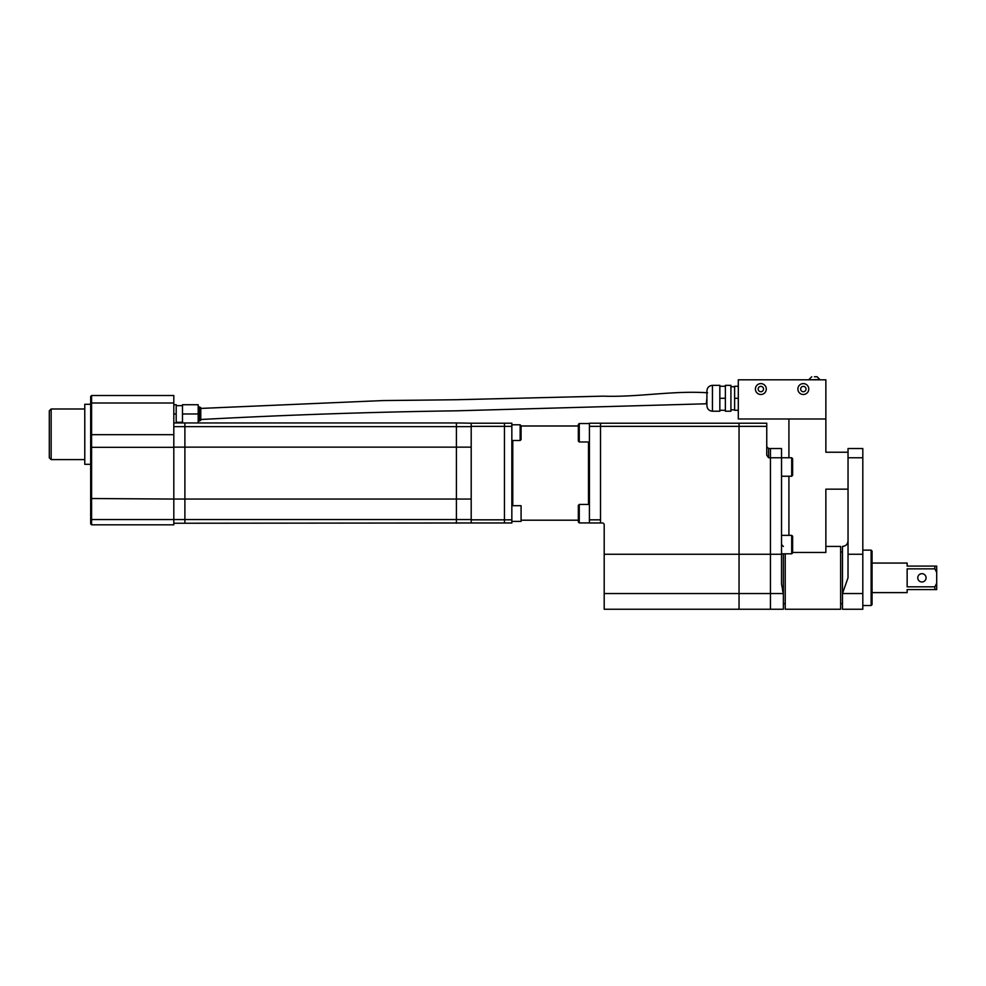 <?xml version="1.0" encoding="UTF-8"?>
<svg xmlns="http://www.w3.org/2000/svg" width="986" height="986" viewBox="0 0 986 986"><rect width="100%" height="100%" fill="white"/><g stroke="black" fill="none" stroke-linecap="round" stroke-linejoin="round"><path stroke-width="1.48" d="M871.119 550.126L872.043 551.051L872.043 604.615L871.119 605.54L871.119 550.126L862.812 550.126M917.769 577.833A4.154 4.154 0 0 0 921.922 581.986A4.154 4.154 0 0 0 926.076 577.833A4.154 4.154 0 0 0 921.922 573.679A4.154 4.154 0 0 0 917.769 577.833M872.043 592.611L907.145 592.611L907.145 589.566L934.851 589.566L934.851 586.818L907.145 586.818L907.145 568.848L934.851 568.848L934.851 566.1L907.145 566.1L907.145 563.055L872.043 563.055M934.851 566.1L936.7 566.1L936.7 589.566L934.851 589.566M934.851 568.848L936.7 572.398M936.7 583.281L934.851 586.818M604.196 593.535L739.044 593.535L739.044 609.237L739.044 554.255L604.196 554.255L604.196 609.237L770.448 609.237L770.448 457.763L768.599 457.763L766.751 455.15L766.751 423.216L739.044 423.216L739.044 426.359L766.751 426.359M782.539 590.454L783.377 593.535L783.377 609.237L770.448 609.237L770.448 593.535L739.044 593.535L739.044 554.255L781.528 554.255L781.528 457.763L770.448 457.763L770.448 448.531L770.448 593.535L783.377 593.535L783.377 553.824M739.044 554.255L739.044 423.216L600.511 423.216L600.511 426.359L739.044 426.359L739.044 554.255M766.751 446.683L768.599 448.531L781.528 448.531L781.528 457.763L791.696 457.763L791.696 476.238L781.528 476.238M862.812 593.535L842.488 593.535L842.488 609.237L862.812 609.237L862.812 554.255L848.034 554.255L847.997 577.833L842.488 593.535L842.488 546.429C845.852 546.096 847.701 544.26 848.034 540.895M848.034 489.167L825.861 489.167L825.861 552.443L792.621 552.443M825.861 546.429L840.639 546.429L840.639 609.237L785.226 609.237L785.226 553.824M862.812 448.531L862.812 457.763L848.034 457.763L848.034 448.531L862.812 448.531M862.812 554.255L862.812 457.763M848.034 554.255L848.034 457.763M783.377 593.535L781.528 584.069L781.528 554.255M788.923 418.976L788.923 457.763M788.923 476.238L788.923 535.349M848.034 452.229L825.861 452.229L825.861 418.976L738.304 418.976L738.304 379.807L825.861 379.807L825.861 418.976M797.884 389.051A5.448 5.448 0 0 1 803.331 383.603A5.448 5.448 0 0 1 808.779 389.051A5.448 5.448 0 0 1 803.331 394.499A5.448 5.448 0 0 1 797.884 389.051A5.448 5.448 0 0 0 803.331 394.499A5.448 5.448 0 0 0 808.779 389.051M755.399 389.051A5.448 5.448 0 0 1 760.847 383.603A5.448 5.448 0 0 1 766.295 389.051A5.448 5.448 0 0 1 760.847 394.499A5.448 5.448 0 0 1 755.399 389.051A5.448 5.448 0 0 0 760.847 394.499A5.448 5.448 0 0 0 766.295 389.051M814.411 376.763L817.098 376.763L814.411 376.763M791.696 457.763L792.621 458.687L792.621 475.314L791.696 476.238M791.696 535.349L792.621 536.273L792.621 552.899L791.696 553.824L791.696 535.349L781.528 535.349M604.196 554.255L604.196 524.823A1.849 1.849 0 0 0 602.36 522.974L600.511 522.974L600.511 423.216L589.418 423.216L589.418 519.832L600.511 519.832L600.511 426.359L589.418 426.359M521.076 425.718L520.152 424.793L521.076 425.718L521.076 439.571L520.152 440.495L520.152 424.793L511.845 424.793M579.263 441.999L578.338 441.075L578.338 424.448L579.263 423.524L579.263 441.999L589.418 441.999M578.338 521.988L579.263 522.913L578.338 521.988L578.338 505.362L579.263 504.438L579.263 522.913L589.418 522.913M511.845 505.695L521.076 505.695L521.076 521.397L511.845 521.397M511.845 423.216L511.845 426.359L504.45 426.359L504.45 423.216L511.845 423.216M511.845 519.832L511.845 522.974L504.45 522.974L504.45 519.832L511.845 519.832L511.845 426.359M600.511 522.974L589.418 522.974L589.418 519.832M471.197 519.832L504.45 519.832L504.45 426.359L471.197 426.359L471.197 423.216L504.45 423.216L504.45 522.974L471.197 522.974L471.197 426.359M91.599 524.823L173.807 524.823L173.807 447.324L91.599 447.324L91.599 524.823L90.675 523.899L90.675 498.522L90.675 518.846L91.599 519.56L173.807 519.56L173.807 523.246L471.197 522.974M90.675 434.69L91.599 434.69L91.599 403.003L173.807 403.003L173.807 395.509L91.599 395.509L91.599 403.003L90.675 403.582L90.675 498.522L173.807 499.052L173.807 519.56L184.887 519.56L184.887 523.246L184.887 519.56L456.419 519.56L456.419 523.246L456.419 519.56L471.197 519.56M173.807 426.63L184.887 426.63L184.887 499.052L184.887 447.139L173.807 447.139L173.807 499.052L184.887 499.052L184.887 519.56L184.887 499.052L456.419 499.052L456.419 519.56L456.419 426.63L471.197 426.63M471.197 423.216L456.419 422.945L456.419 426.63L456.419 422.945L184.887 422.945L184.887 426.63L456.419 426.63L456.419 447.139L471.197 447.139M471.197 499.052L456.419 499.052L456.419 447.139L184.887 447.139L184.887 422.945L173.807 422.945M51.149 459.612L49.3 457.763L49.3 410.842L51.149 408.993L51.149 459.612L84.771 459.612M90.675 404.285L90.675 464.32L84.771 464.32L84.771 404.285L90.675 404.285L90.675 396.434L91.599 395.509M90.675 447.841L91.599 447.324L91.599 434.69L173.807 434.69L173.807 403.003M173.807 434.69L173.807 447.324M738.304 398.282L734.619 398.282L734.619 410.287L738.304 410.287M734.619 398.282L734.619 386.278L738.304 386.278M725.376 398.282L725.376 385.353L730.922 385.353L730.922 411.211L725.376 411.211L725.376 386.278L719.842 386.278L719.842 398.282L725.376 398.282L725.376 410.287L719.842 410.287L719.842 385.353L712.447 385.353L712.447 411.211L719.842 411.211L719.842 398.282M712.447 411.211C709.082 410.891 707.233 409.042 706.913 405.677L706.913 390.9C707.233 387.535 709.082 385.686 712.447 385.353M173.807 413.972L176.198 413.972L176.198 404.728L173.807 404.728M176.198 413.972L176.198 422.945M182.484 413.972L198.186 413.972L198.186 404.728L182.484 404.728L182.484 422.945M198.186 413.972L198.186 422.945M199.48 406.947L200.774 407.699L200.774 420.246L199.48 420.985L199.48 406.947L198.186 406.947M200.774 419.506C285.94 414.933 371.167 412.025 456.444 410.817L706.259 403.792L706.913 398.282M768.599 448.531L768.599 457.763M806.006 389.051A2.675 2.675 0 0 0 803.331 386.364A2.675 2.675 0 0 0 800.657 389.051A2.675 2.675 0 0 0 803.331 391.725A2.675 2.675 0 0 0 806.006 389.051M763.521 389.051A2.675 2.675 0 0 0 760.847 386.364A2.675 2.675 0 0 0 758.172 389.051A2.675 2.675 0 0 0 760.847 391.725A2.675 2.675 0 0 0 763.521 389.051M817.098 376.763L819.859 379.536L808.964 379.807M588.506 504.438L588.506 441.999M512.769 440.495L512.769 505.695M871.119 605.54L862.812 605.54M783.377 546.429L781.528 544.58M840.639 551.975L842.488 551.975M840.639 603.691L842.488 603.691M783.377 603.691L785.226 603.691M808.964 379.536L811.737 376.763M791.696 553.824L781.528 553.824M579.263 504.438L589.418 504.438M579.263 423.524L589.418 423.524L579.263 423.524M521.076 425.989L578.338 425.989M521.076 520.201L578.338 520.201M520.152 440.495L511.845 440.495M51.149 408.993L84.771 408.993M730.922 386.734L734.619 386.734M730.922 409.831L734.619 409.831M182.484 405.653L176.198 405.653M182.484 422.279L176.198 422.279M199.48 420.985L198.186 420.985M200.774 408.426L382.753 400.575L456.259 399.737L602.988 396.15C637.942 397.432 672.674 390.419 707.554 392.785"/></g></svg>

